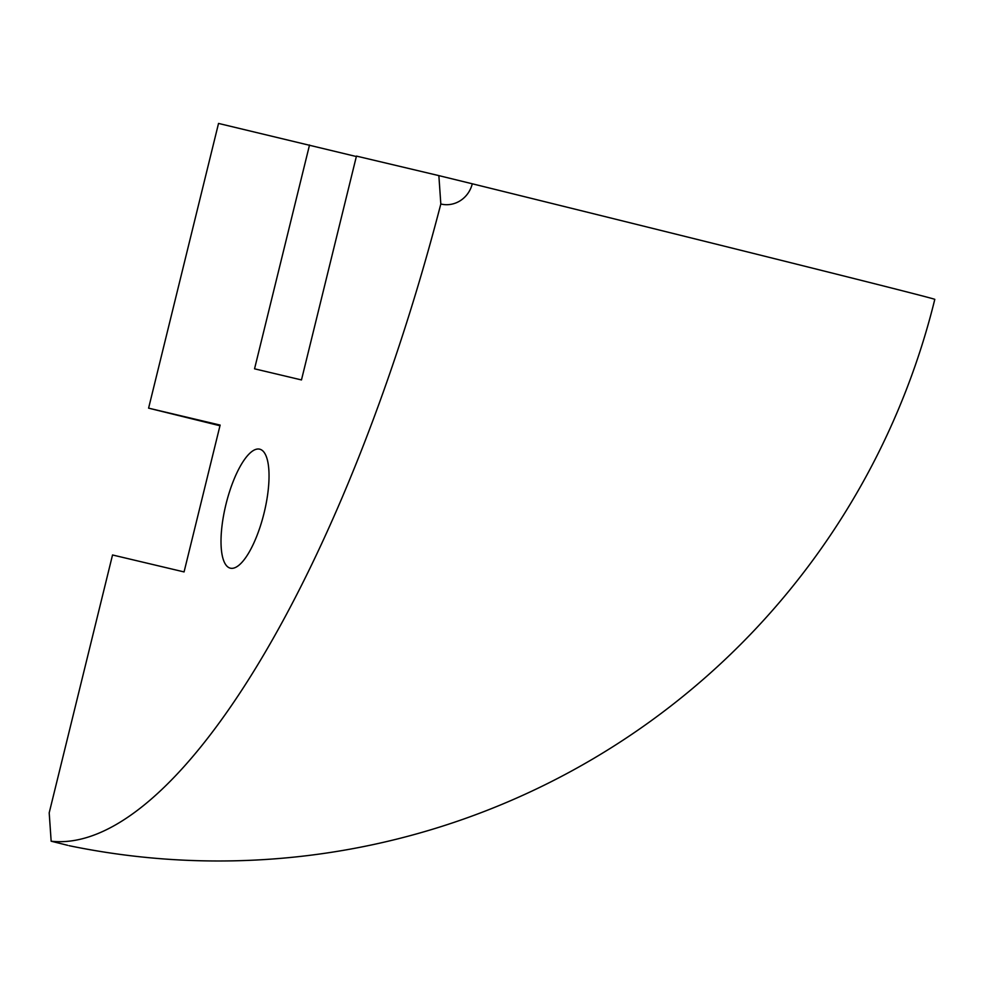 <?xml version="1.0" encoding="UTF-8"?>
<svg xmlns="http://www.w3.org/2000/svg" width="984" height="984" viewBox="0 0 984 984"><rect width="100%" height="100%" fill="white"/><g stroke="black" fill="none" stroke-linecap="round" stroke-linejoin="round"><path stroke-width="1.48" d="M219.973 425.752L148.596 408.151L220.133 425.088L184.07 571.925L112.533 554.976L49.2 812.833L51.156 841.209L67.675 845.317M148.596 408.151L218.534 123.43L356.356 156.53M440.82 203.995L438.864 175.619L472.283 183.787A27.158 25.744 -76.7 0 1 440.82 203.995A737.557 235.237 -76.1 0 1 51.156 841.209M438.864 175.619L356.454 156.099L301.473 379.935L254.548 368.816L309.529 144.98M230.404 568.186A61.279 19.545 103.9 0 1 230.354 568.174A61.279 19.545 103.9 0 1 226.049 503.993A61.279 19.545 103.9 0 1 259.702 449.171A61.279 19.545 103.9 0 1 264.019 513.267A61.279 19.545 103.9 0 1 230.404 568.186M69.015 845.674A737.557 737.557 0 0 0 934.8 299.357A737.557 2.054 -166.2 0 0 472.283 183.787"/></g></svg>

